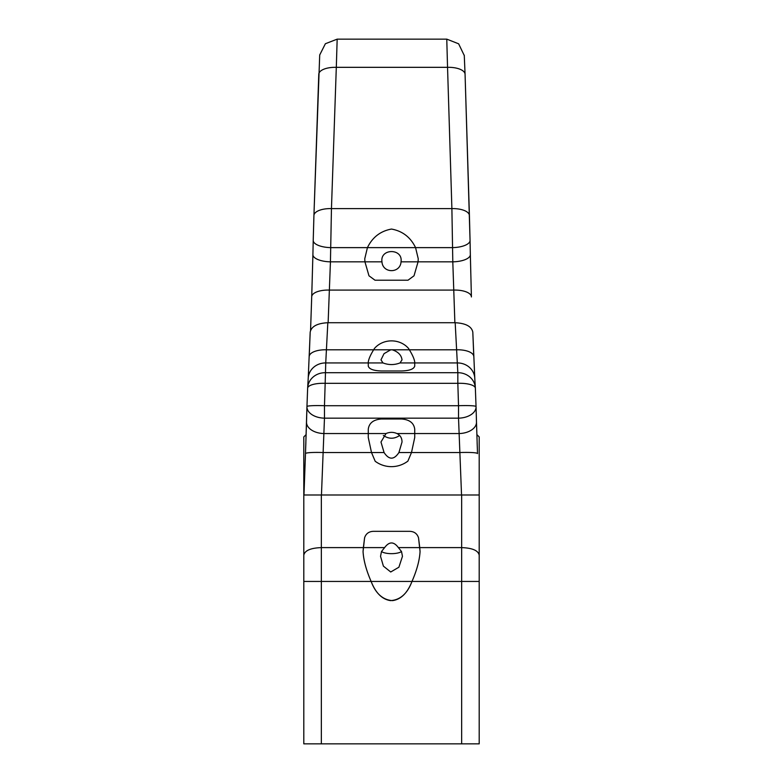 <?xml version="1.0" encoding="UTF-8"?>
<svg xmlns="http://www.w3.org/2000/svg" width="783" height="783" viewBox="0 0 783 783"><rect width="100%" height="100%" fill="white"/><g stroke="black" fill="none" stroke-linecap="round" stroke-linejoin="round"><path stroke-width="1.17" d="M398.381 547.611C393.79 541.405 389.21 541.405 384.619 547.611L363.361 547.611L364.584 537.833C365.925 533.673 368.862 531.51 373.374 531.334L409.744 531.334C414.256 531.51 417.182 533.673 418.533 537.833L419.757 547.611L398.381 547.611L401.513 551.526L402.462 556.341L398.89 567.225L390.727 571.991L383.406 566.138L380.538 556.341L381.487 551.526A10.962 3.592 180 0 0 391.5 553.659A10.962 3.592 180 0 0 401.513 551.526M479.196 555.206C478.256 550.537 472.413 548.002 461.657 547.611L419.757 547.611L420.06 551.526C419.59 560.178 416.899 570.151 411.985 581.446C407.424 593.583 400.27 599.974 390.541 600.62C382.143 599.396 375.674 593.005 371.132 581.446C366.209 570.151 363.518 560.178 363.058 551.526L364.584 537.833C365.925 533.673 368.862 531.51 373.374 531.334L409.744 531.334C414.256 531.51 417.182 533.673 418.533 537.833L420.06 551.526C419.551 560.315 416.859 570.288 411.985 581.446C407.444 593.005 400.974 599.396 392.577 600.62C382.838 599.974 375.693 593.583 371.132 581.446C366.258 570.288 363.566 560.315 363.058 551.526L363.361 547.611L321.343 547.611L321.343 494.993L461.657 494.993L461.657 743.85L479.196 743.85L479.196 494.993L321.461 494.993L324.475 418.161A17.539 10.962 -178.4 0 1 306.946 406.71L306.946 406.71A17.539 10.962 -178.4 0 1 306.956 406.573A17.539 1.488 2.1 0 1 324.475 405.711L325.17 383.318L457.83 383.318L458.525 405.711A17.539 1.488 -2.1 0 1 476.044 406.563A17.539 10.962 178.4 0 1 476.054 406.71L476.054 406.71A17.539 10.962 178.4 0 1 458.525 418.161L461.539 494.993M384.619 547.611L381.487 551.526M305.693 447.749L305.879 442.542M477.121 442.542L477.307 447.749M303.804 590.382L303.804 436.914L306.133 434.585M476.867 434.585L479.196 436.914L479.196 494.993M321.461 494.993L303.804 494.993L303.804 743.85L461.657 743.85M303.804 555.206C304.744 550.537 310.587 548.002 321.343 547.611L321.343 581.446L479.196 581.446M374.431 348.504A21.523 19.487 180 0 1 408.52 348.425L409.352 349.795C412.572 355.022 414.373 359.162 414.736 362.196L414.736 366.062C413.913 369.077 409.529 370.721 401.581 370.976L381.419 370.976C373.481 370.721 369.096 369.077 368.264 366.062L368.264 362.196C368.627 359.162 370.418 355.032 373.648 349.795L374.431 348.504A21.523 19.487 0 0 1 408.52 348.425L409.352 349.795C412.582 355.032 414.373 359.162 414.736 362.196L414.736 366.062C413.904 369.077 409.519 370.721 401.581 370.976L381.419 370.976C373.471 370.721 369.087 369.077 368.264 366.062L368.264 362.196C368.627 359.162 370.428 355.022 373.648 349.795L374.431 348.504M407.894 461.109A27.092 26.965 180 0 1 375.184 461.256L371.504 452.535L368.264 437.491L368.264 429.27C369.057 423.035 373.442 419.61 381.419 418.993L401.581 418.993C409.558 419.61 413.943 423.035 414.736 429.27L414.736 437.491L411.496 452.535L407.894 461.109A27.092 26.965 0 0 1 375.184 461.256L371.504 452.535L368.264 437.491L368.264 429.27C369.057 423.035 373.442 419.61 381.419 418.993L401.581 418.993C409.558 419.61 413.943 423.035 414.736 429.27L414.736 437.491L411.496 452.535L407.894 461.109M307.641 388.182A17.539 16.189 3.3 0 1 307.66 387.879L308.228 378.101A17.539 16.189 3.3 0 1 325.738 362.93L327.823 322.723L455.177 322.723L457.83 372.708A17.539 16.189 -3.3 0 1 475.34 387.879L475.34 387.879A17.539 16.189 -3.3 0 1 475.359 388.182M477.513 453.572L476.475 421.968A17.539 10.962 178.4 0 1 476.485 422.096L477.513 453.602A17.539 1.693 177.9 0 0 459.983 452.535L398.929 452.535L402.022 442.013C402.022 438.108 400.348 435.289 396.991 433.557C393.33 431.962 389.67 431.962 386.009 433.557L380.978 442.013L384.071 452.535C389.024 460.012 393.976 460.012 398.929 452.535M476.044 406.543L475.359 388.28A17.539 5.579 177.8 0 0 475.359 388.231L476.044 406.563A17.539 17.539 0 0 1 476.054 406.71L476.485 422.106A17.539 10.962 178.4 0 1 458.955 433.557L396.991 433.557M382.975 362.93L325.738 362.93L325.17 383.318A17.539 5.579 -177.8 0 0 307.641 388.221A17.539 17.539 0 0 1 307.66 387.879L307.66 387.879A17.539 16.189 3.3 0 1 325.17 372.708L457.83 372.708L457.83 383.318A17.539 5.579 177.8 0 1 475.359 388.221A17.539 17.539 0 0 0 475.34 387.879L474.772 378.101A17.539 16.189 176.7 0 0 457.262 362.93L400.025 362.93L402.022 359.857C401.395 355.1 398.126 351.743 392.234 349.795L390.766 349.795L384.032 353.662L380.978 359.857L382.975 362.93C388.662 365.103 394.338 365.103 400.025 362.93M473.793 356.598A17.539 7.429 177.7 0 0 473.793 356.529A17.539 7.429 177.7 0 0 456.264 349.795L392.234 349.795M473.784 356.451L472.805 332.061C471.562 326.384 465.689 323.271 455.177 322.723L328.126 322.723L330.436 261.835L364.937 261.835L364.751 258.801L367.433 247.624C372.444 237.269 380.46 231.073 391.5 229.057C402.54 231.073 410.556 237.269 415.567 247.624L418.249 258.801L418.063 261.835L414.021 275.802L408.002 280.216L374.998 280.216L368.979 275.802L364.937 261.835L364.751 258.801L367.433 247.624C372.444 237.269 380.46 231.073 391.5 229.057C402.54 231.073 410.556 237.269 415.567 247.624L418.249 258.801L418.063 261.835L414.021 275.802L408.002 280.216L374.998 280.216L368.979 275.802L364.937 261.835L381.957 261.835C382.721 273.57 400.279 273.58 401.043 261.835L401.15 260.485C401.61 248.612 381.39 248.612 381.85 260.485L381.957 261.835M328.126 322.723L327.823 322.723C317.311 323.271 311.438 326.384 310.195 332.061L309.216 356.451M309.207 356.598A17.539 7.429 2.3 0 1 309.207 356.529A17.539 7.429 2.3 0 1 326.736 349.795L390.766 349.795M306.946 406.847L306.525 421.968A17.539 10.962 1.6 0 0 306.515 422.096A17.539 10.962 1.6 0 0 324.045 433.557L386.009 433.557M306.956 406.543L307.641 388.28A17.539 5.579 -177.8 0 1 307.641 388.231L306.956 406.563A17.539 17.539 0 0 0 306.946 406.71L305.487 453.592A17.539 1.693 2.1 0 1 323.017 452.535L384.071 452.535M303.804 533.38L303.804 515.84M383.347 435.456C388.779 439.136 394.221 439.136 399.653 435.456M401.043 261.835L452.799 261.835L454.874 322.723M313.934 215.423L318.779 74.365A17.539 7.527 2 0 1 318.779 74.258A17.539 7.527 2 0 1 336.308 67.328L337.17 39.15L446.829 39.15L458.632 43.809L464.29 55.573M471.405 296.953L470.338 254.583A17.539 6.812 178.8 0 1 470.338 254.661L471.405 296.953A17.539 7.311 178.2 0 0 471.405 296.865A17.539 7.311 178.2 0 0 453.876 290.082L329.242 290.082A17.539 7.311 2 0 0 311.712 296.796L310.567 330.299L311.712 296.904A17.539 7.311 2 0 1 311.712 296.806L312.906 254.622A17.539 6.812 1.3 0 0 330.436 261.835L331.454 208.611L336.308 67.328L447.543 67.328L451.889 208.611L452.799 261.835A17.539 6.812 178.8 0 0 470.338 254.671L470.054 240.469A17.539 6.812 178.8 0 1 452.515 247.624L330.759 247.624A17.539 6.812 1.3 0 1 313.22 240.42L312.906 254.632A17.539 6.812 1.3 0 1 312.906 254.534L311.722 296.649M469.418 215.491L465.073 74.414A17.539 7.527 178.2 0 0 465.073 74.326L470.054 240.459A17.539 6.812 178.8 0 0 470.054 240.381L469.428 215.697A17.539 7.527 178.2 0 0 469.418 215.599A17.539 7.527 178.2 0 0 451.889 208.611L331.454 208.611A17.539 7.527 2 0 0 313.924 215.531L313.22 240.42A17.539 6.812 1.3 0 1 313.229 240.322L313.924 215.648A17.539 7.527 2 0 1 313.924 215.54L319.709 54.976L325.385 43.731L337.17 39.15M446.77 39.15L447.543 67.328A17.539 7.527 178.2 0 1 465.073 74.316L464.26 55.192M321.343 743.85L321.343 581.446L303.804 581.446M324.475 418.161L458.525 418.161L458.525 405.711L324.475 405.711L324.475 418.161M476.475 421.968L476.054 406.847M306.525 421.968L305.487 453.504M305.487 453.602L303.97 494.993L305.487 453.592M470.338 254.583L470.054 240.557M313.22 240.518L312.906 254.534M474.772 378.13L472.805 332.061M310.195 332.061L308.228 378.13"/></g></svg>
